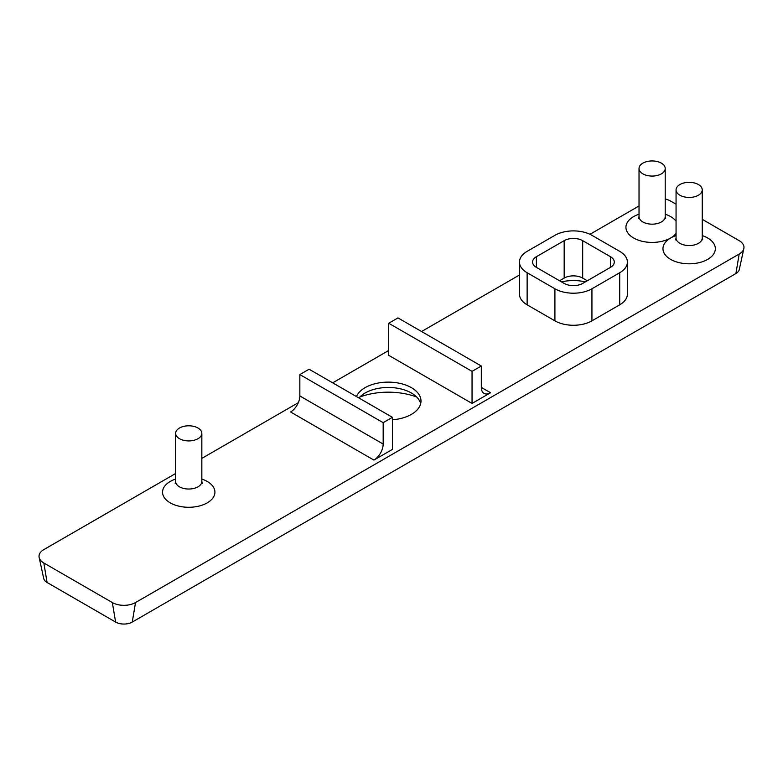 <?xml version="1.0" encoding="UTF-8"?>
<svg xmlns="http://www.w3.org/2000/svg" width="783" height="783" viewBox="0 0 783 783"><rect width="100%" height="100%" fill="white"/><g stroke="black" fill="none" stroke-linecap="round" stroke-linejoin="round"><path stroke-width="1.17" d="M39.15 557.486L43.731 578.539A11.784 6.802 0 0 0 47.088 582.493L115.6 622.054A11.784 6.802 0 0 0 132.268 622.054L735.912 273.541A11.784 6.802 0 0 0 739.269 269.577L743.85 248.534A16.404 9.465 180 0 1 739.172 254.044L135.528 602.558A16.404 9.465 180 0 1 112.341 602.558L43.828 562.997A16.404 9.465 180 0 1 39.15 557.486A16.404 9.465 180 0 1 43.828 549.607L175.646 473.5M359.818 397.02A52.373 30.234 180 0 1 416.703 397.02M561.47 281.87A32.729 18.9 180 0 1 585.381 281.87M420.667 403.695A32.729 18.9 0 0 0 411.408 393.007A32.729 18.9 0 0 0 365.113 393.007A32.729 18.9 0 0 0 358.927 397.989M356.451 396.56A32.729 18.9 180 0 1 392.156 382.261A32.729 18.9 180 0 1 420.99 401.023A32.729 18.9 180 0 1 392.43 419.766M559.542 280.754L564.171 278.082A13.096 7.556 0 0 1 582.679 278.082L587.309 280.754M582.679 283.426A13.096 7.556 180 0 1 564.171 283.426L536.394 267.394A13.096 7.556 180 0 1 532.557 262.051A13.096 7.556 180 0 1 536.394 256.707L564.171 240.665A13.096 7.556 180 0 1 582.679 240.665L610.456 256.707A13.096 7.556 180 0 1 614.293 262.051A13.096 7.556 180 0 1 610.456 267.394L582.679 283.426M702.243 219.338L739.172 240.655A16.404 9.465 180 0 1 743.85 248.534M665.217 199.019A16.404 9.465 180 0 1 670.659 201.104L676.062 204.216M201.838 458.388L298.333 402.668M332.687 382.838L388.72 350.481M421.567 331.522L519.462 274.999M589.971 234.293L639.026 205.968M627.389 262.051L627.389 294.124A26.191 15.122 180 0 1 619.715 304.812L591.938 320.844A26.191 15.122 180 0 1 554.912 320.844L527.135 304.812A26.191 15.122 180 0 1 519.462 294.124L519.462 262.051A26.191 15.122 0 0 0 527.135 272.738L554.912 288.78A26.191 15.122 0 0 0 591.938 288.78L619.715 272.738A26.191 15.122 0 0 0 627.389 262.051A26.191 15.122 0 0 0 619.715 251.363L591.938 235.321A26.191 15.122 0 0 0 554.912 235.321L527.135 251.363A26.191 15.122 0 0 0 519.462 262.051M490.559 392.743L481.31 387.399A13.096 7.556 120 0 0 484.021 393.389A13.096 7.556 120 0 0 490.559 392.743L472.051 403.431L388.72 355.325L388.72 323.252L472.051 371.357L481.31 366.013L397.979 317.908L388.72 323.252M392.43 417.329L392.43 449.403L373.912 460.091A13.096 7.556 120 0 0 383.171 444.059L383.171 422.673L392.43 417.329L309.099 369.224L299.84 374.568L383.171 422.673M179.483 438.705A13.096 7.556 0 0 0 193.753 440.349A13.096 7.556 0 0 0 201.838 433.361A13.096 7.556 0 0 0 188.742 425.805A13.096 7.556 0 0 0 175.646 433.361A13.096 7.556 0 0 0 179.483 438.705M679.898 195.231A13.096 7.556 0 0 0 694.169 196.876A13.096 7.556 0 0 0 702.243 189.887A13.096 7.556 0 0 0 689.157 182.331A13.096 7.556 0 0 0 676.062 189.887A13.096 7.556 0 0 0 679.898 195.231M642.863 173.855A13.096 7.556 0 0 0 657.133 175.49A13.096 7.556 0 0 0 665.217 168.511A13.096 7.556 0 0 0 652.122 160.946A13.096 7.556 0 0 0 639.026 168.511A13.096 7.556 0 0 0 642.863 173.855M383.171 444.059L299.84 395.944A13.096 7.556 -60 0 1 290.581 411.985L373.912 460.091M299.84 395.944L299.84 374.568M481.31 387.399L481.31 366.013M472.051 403.431L472.051 371.357M536.394 256.707L536.394 267.394M564.171 240.665L564.171 278.082M175.646 479.069A26.191 15.122 0 0 0 170.224 502.852A26.191 15.122 0 0 0 209.521 501.365A26.191 15.122 0 0 0 201.838 479.069M201.652 482.739L202.298 483.317L201.838 481.476A13.096 7.556 180 0 1 193.753 488.455A13.096 7.556 180 0 1 179.483 486.82A13.096 7.556 180 0 1 175.646 481.476L175.186 483.317L175.832 482.739M639.026 214.209A26.191 15.122 0 0 0 633.604 237.993A26.191 15.122 0 0 0 670.639 237.993A26.191 15.122 0 0 0 676.062 233.432M676.062 221.178A26.191 15.122 0 0 0 665.217 214.209M676.062 235.595A26.191 15.122 0 0 0 670.639 237.993A26.191 15.122 0 0 0 670.639 259.379A26.191 15.122 0 0 0 709.927 257.891A26.191 15.122 0 0 0 702.243 235.595M702.067 239.255L702.713 239.843L702.243 237.993A13.096 7.556 180 0 1 694.169 244.981A13.096 7.556 180 0 1 679.898 243.337A13.096 7.556 180 0 1 676.062 237.993L675.602 239.843L676.248 239.255M665.031 217.88L665.677 218.467L665.217 216.617A13.096 7.556 180 0 1 657.133 223.595A13.096 7.556 180 0 1 642.863 221.961A13.096 7.556 180 0 1 639.026 216.617L638.566 218.467L639.212 217.88M610.456 256.707L610.456 267.394M582.679 240.665L582.679 278.082M619.715 304.812L619.715 272.738M591.938 320.844L591.938 288.78M554.912 320.844L554.912 288.78M527.135 304.812L527.135 272.738M47.088 582.493L43.828 562.997M115.6 622.054L112.341 602.558M735.912 273.541L739.172 254.044M132.268 622.054L135.528 602.558M201.838 481.476L201.838 433.361M175.646 481.476L175.646 433.361M702.243 237.993L702.243 189.887M676.062 237.993L676.062 189.887M665.217 216.617L665.217 168.511M639.026 216.617L639.026 168.511"/></g></svg>
